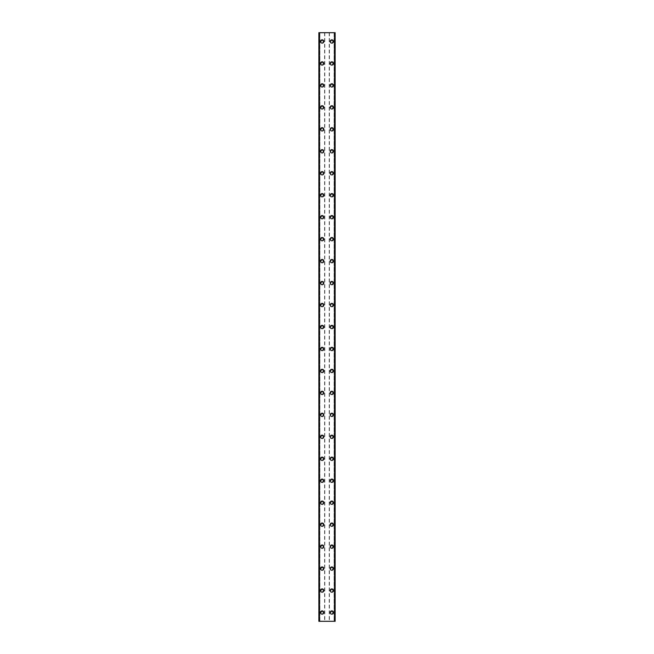 <?xml version="1.0" encoding="UTF-8"?>
<svg xmlns="http://www.w3.org/2000/svg" width="654" height="654" viewBox="0 0 654 654"><rect width="100%" height="100%" fill="white"/><g stroke="black" fill="none" stroke-linecap="round" stroke-linejoin="round"><path stroke-width="0.49" stroke-dasharray="3.27 2.45" d="M323.158 612.512A0.989 0.989 0 0 0 322.169 611.523A0.989 0.989 0 0 0 321.179 612.512A0.989 0.989 0 0 0 322.169 613.501A0.989 0.989 0 0 0 323.158 612.512A0.989 0.989 0 0 0 322.169 611.523A0.989 0.989 0 0 0 321.179 612.512A0.989 0.989 0 0 0 322.169 613.501A0.989 0.989 0 0 0 323.158 612.512M320.517 612.512A1.643 1.643 0 0 1 322.169 610.869A1.643 1.643 0 0 1 323.812 612.512A1.643 1.643 0 0 0 322.169 610.869A1.643 1.643 0 0 0 320.517 612.512A1.643 1.643 0 0 0 322.169 614.163A1.643 1.643 0 0 0 323.812 612.512A1.643 1.643 0 0 0 322.169 610.869A1.643 1.643 0 0 0 320.517 612.512A1.643 1.643 0 0 0 322.169 614.163A1.643 1.643 0 0 0 323.812 612.512A1.643 1.643 0 0 1 322.169 614.163A1.643 1.643 0 0 1 320.517 612.512M323.158 590.554A0.989 0.989 0 0 0 322.169 589.565A0.989 0.989 0 0 0 321.179 590.554A0.989 0.989 0 0 0 322.169 591.543A0.989 0.989 0 0 0 323.158 590.554A0.989 0.989 0 0 0 322.169 589.565A0.989 0.989 0 0 0 321.179 590.554A0.989 0.989 0 0 0 322.169 591.543A0.989 0.989 0 0 0 323.158 590.554M320.517 590.554A1.643 1.643 0 0 1 322.169 588.902A1.643 1.643 0 0 1 323.812 590.554A1.643 1.643 0 0 0 322.169 588.902A1.643 1.643 0 0 0 320.517 590.554A1.643 1.643 0 0 0 322.169 592.197A1.643 1.643 0 0 0 323.812 590.554A1.643 1.643 0 0 0 322.169 588.902A1.643 1.643 0 0 0 320.517 590.554A1.643 1.643 0 0 0 322.169 592.197A1.643 1.643 0 0 0 323.812 590.554A1.643 1.643 0 0 1 322.169 592.197A1.643 1.643 0 0 1 320.517 590.554M323.158 568.588A0.989 0.989 0 0 0 322.169 567.598A0.989 0.989 0 0 0 321.179 568.588A0.989 0.989 0 0 0 322.169 569.577A0.989 0.989 0 0 0 323.158 568.588A0.989 0.989 0 0 0 322.169 567.598A0.989 0.989 0 0 0 321.179 568.588A0.989 0.989 0 0 0 322.169 569.577A0.989 0.989 0 0 0 323.158 568.588M320.517 568.588A1.643 1.643 0 0 1 322.169 566.944A1.643 1.643 0 0 1 323.812 568.588A1.643 1.643 0 0 0 322.169 566.944A1.643 1.643 0 0 0 320.517 568.588A1.643 1.643 0 0 0 322.169 570.239A1.643 1.643 0 0 0 323.812 568.588A1.643 1.643 0 0 0 322.169 566.944A1.643 1.643 0 0 0 320.517 568.588A1.643 1.643 0 0 0 322.169 570.239A1.643 1.643 0 0 0 323.812 568.588A1.643 1.643 0 0 1 322.169 570.239A1.643 1.643 0 0 1 320.517 568.588M323.158 546.63A0.989 0.989 0 0 0 322.169 545.64A0.989 0.989 0 0 0 321.179 546.63A0.989 0.989 0 0 0 322.169 547.619A0.989 0.989 0 0 0 323.158 546.63A0.989 0.989 0 0 0 322.169 545.64A0.989 0.989 0 0 0 321.179 546.63A0.989 0.989 0 0 0 322.169 547.619A0.989 0.989 0 0 0 323.158 546.63M320.517 546.63A1.643 1.643 0 0 1 322.169 544.978A1.643 1.643 0 0 1 323.812 546.63A1.643 1.643 0 0 0 322.169 544.978A1.643 1.643 0 0 0 320.517 546.63A1.643 1.643 0 0 0 322.169 548.273A1.643 1.643 0 0 0 323.812 546.63A1.643 1.643 0 0 0 322.169 544.978A1.643 1.643 0 0 0 320.517 546.63A1.643 1.643 0 0 0 322.169 548.273A1.643 1.643 0 0 0 323.812 546.63A1.643 1.643 0 0 1 322.169 548.273A1.643 1.643 0 0 1 320.517 546.63M323.158 524.663A0.989 0.989 0 0 0 322.169 523.674A0.989 0.989 0 0 0 321.179 524.663A0.989 0.989 0 0 0 322.169 525.653A0.989 0.989 0 0 0 323.158 524.663A0.989 0.989 0 0 0 322.169 523.674A0.989 0.989 0 0 0 321.179 524.663A0.989 0.989 0 0 0 322.169 525.653A0.989 0.989 0 0 0 323.158 524.663M320.517 524.663A1.643 1.643 0 0 1 322.169 523.02A1.643 1.643 0 0 1 323.812 524.663A1.643 1.643 0 0 0 322.169 523.02A1.643 1.643 0 0 0 320.517 524.663A1.643 1.643 0 0 0 322.169 526.315A1.643 1.643 0 0 0 323.812 524.663A1.643 1.643 0 0 0 322.169 523.02A1.643 1.643 0 0 0 320.517 524.663A1.643 1.643 0 0 0 322.169 526.315A1.643 1.643 0 0 0 323.812 524.663A1.643 1.643 0 0 1 322.169 526.315A1.643 1.643 0 0 1 320.517 524.663M323.158 502.705A0.989 0.989 0 0 0 322.169 501.716A0.989 0.989 0 0 0 321.179 502.705A0.989 0.989 0 0 0 322.169 503.686A0.989 0.989 0 0 0 323.158 502.705A0.989 0.989 0 0 0 322.169 501.716A0.989 0.989 0 0 0 321.179 502.705A0.989 0.989 0 0 0 322.169 503.686A0.989 0.989 0 0 0 323.158 502.705M320.517 502.705A1.643 1.643 0 0 1 322.169 501.054A1.643 1.643 0 0 1 323.812 502.705A1.643 1.643 0 0 0 322.169 501.054A1.643 1.643 0 0 0 320.517 502.705A1.643 1.643 0 0 0 322.169 504.348A1.643 1.643 0 0 0 323.812 502.705A1.643 1.643 0 0 0 322.169 501.054A1.643 1.643 0 0 0 320.517 502.705A1.643 1.643 0 0 0 322.169 504.348A1.643 1.643 0 0 0 323.812 502.705A1.643 1.643 0 0 1 322.169 504.348A1.643 1.643 0 0 1 320.517 502.705M323.158 480.739A0.989 0.989 0 0 0 322.169 479.75A0.989 0.989 0 0 0 321.179 480.739A0.989 0.989 0 0 0 322.169 481.728A0.989 0.989 0 0 0 323.158 480.739A0.989 0.989 0 0 0 322.169 479.75A0.989 0.989 0 0 0 321.179 480.739A0.989 0.989 0 0 0 322.169 481.728A0.989 0.989 0 0 0 323.158 480.739M320.517 480.739A1.643 1.643 0 0 1 322.169 479.088A1.643 1.643 0 0 1 323.812 480.739A1.643 1.643 0 0 0 322.169 479.088A1.643 1.643 0 0 0 320.517 480.739A1.643 1.643 0 0 0 322.169 482.382A1.643 1.643 0 0 0 323.812 480.739A1.643 1.643 0 0 0 322.169 479.088A1.643 1.643 0 0 0 320.517 480.739A1.643 1.643 0 0 0 322.169 482.382A1.643 1.643 0 0 0 323.812 480.739A1.643 1.643 0 0 1 322.169 482.382A1.643 1.643 0 0 1 320.517 480.739M323.158 458.773A0.989 0.989 0 0 0 322.169 457.792A0.989 0.989 0 0 0 321.179 458.773A0.989 0.989 0 0 0 322.169 459.762A0.989 0.989 0 0 0 323.158 458.773A0.989 0.989 0 0 0 322.169 457.792A0.989 0.989 0 0 0 321.179 458.773A0.989 0.989 0 0 0 322.169 459.762A0.989 0.989 0 0 0 323.158 458.773M320.517 458.773A1.643 1.643 0 0 1 322.169 457.13A1.643 1.643 0 0 1 323.812 458.773A1.643 1.643 0 0 0 322.169 457.13A1.643 1.643 0 0 0 320.517 458.773A1.643 1.643 0 0 0 322.169 460.424A1.643 1.643 0 0 0 323.812 458.773A1.643 1.643 0 0 0 322.169 457.13A1.643 1.643 0 0 0 320.517 458.773A1.643 1.643 0 0 0 322.169 460.424A1.643 1.643 0 0 0 323.812 458.773A1.643 1.643 0 0 1 322.169 460.424A1.643 1.643 0 0 1 320.517 458.773M323.158 436.815A0.989 0.989 0 0 0 322.169 435.826A0.989 0.989 0 0 0 321.179 436.815A0.989 0.989 0 0 0 322.169 437.804A0.989 0.989 0 0 0 323.158 436.815A0.989 0.989 0 0 0 322.169 435.826A0.989 0.989 0 0 0 321.179 436.815A0.989 0.989 0 0 0 322.169 437.804A0.989 0.989 0 0 0 323.158 436.815M320.517 436.815A1.643 1.643 0 0 1 322.169 435.163A1.643 1.643 0 0 1 323.812 436.815A1.643 1.643 0 0 0 322.169 435.163A1.643 1.643 0 0 0 320.517 436.815A1.643 1.643 0 0 0 322.169 438.458A1.643 1.643 0 0 0 323.812 436.815A1.643 1.643 0 0 0 322.169 435.163A1.643 1.643 0 0 0 320.517 436.815A1.643 1.643 0 0 0 322.169 438.458A1.643 1.643 0 0 0 323.812 436.815A1.643 1.643 0 0 1 322.169 438.458A1.643 1.643 0 0 1 320.517 436.815M323.158 414.849A0.989 0.989 0 0 0 322.169 413.859A0.989 0.989 0 0 0 321.179 414.849A0.989 0.989 0 0 0 322.169 415.838A0.989 0.989 0 0 0 323.158 414.849A0.989 0.989 0 0 0 322.169 413.859A0.989 0.989 0 0 0 321.179 414.849A0.989 0.989 0 0 0 322.169 415.838A0.989 0.989 0 0 0 323.158 414.849M320.517 414.849A1.643 1.643 0 0 1 322.169 413.205A1.643 1.643 0 0 1 323.812 414.849A1.643 1.643 0 0 0 322.169 413.205A1.643 1.643 0 0 0 320.517 414.849A1.643 1.643 0 0 0 322.169 416.5A1.643 1.643 0 0 0 323.812 414.849A1.643 1.643 0 0 0 322.169 413.205A1.643 1.643 0 0 0 320.517 414.849A1.643 1.643 0 0 0 322.169 416.5A1.643 1.643 0 0 0 323.812 414.849A1.643 1.643 0 0 1 322.169 416.5A1.643 1.643 0 0 1 320.517 414.849M323.158 392.891A0.989 0.989 0 0 0 322.169 391.901A0.989 0.989 0 0 0 321.179 392.891A0.989 0.989 0 0 0 322.169 393.88A0.989 0.989 0 0 0 323.158 392.891A0.989 0.989 0 0 0 322.169 391.901A0.989 0.989 0 0 0 321.179 392.891A0.989 0.989 0 0 0 322.169 393.88A0.989 0.989 0 0 0 323.158 392.891M320.517 392.891A1.643 1.643 0 0 1 322.169 391.239A1.643 1.643 0 0 1 323.812 392.891A1.643 1.643 0 0 0 322.169 391.239A1.643 1.643 0 0 0 320.517 392.891A1.643 1.643 0 0 0 322.169 394.534A1.643 1.643 0 0 0 323.812 392.891A1.643 1.643 0 0 0 322.169 391.239A1.643 1.643 0 0 0 320.517 392.891A1.643 1.643 0 0 0 322.169 394.534A1.643 1.643 0 0 0 323.812 392.891A1.643 1.643 0 0 1 322.169 394.534A1.643 1.643 0 0 1 320.517 392.891M323.158 370.924A0.989 0.989 0 0 0 322.169 369.935A0.989 0.989 0 0 0 321.179 370.924A0.989 0.989 0 0 0 322.169 371.913A0.989 0.989 0 0 0 323.158 370.924A0.989 0.989 0 0 0 322.169 369.935A0.989 0.989 0 0 0 321.179 370.924A0.989 0.989 0 0 0 322.169 371.913A0.989 0.989 0 0 0 323.158 370.924M320.517 370.924A1.643 1.643 0 0 1 322.169 369.281A1.643 1.643 0 0 1 323.812 370.924A1.643 1.643 0 0 0 322.169 369.281A1.643 1.643 0 0 0 320.517 370.924A1.643 1.643 0 0 0 322.169 372.576A1.643 1.643 0 0 0 323.812 370.924A1.643 1.643 0 0 0 322.169 369.281A1.643 1.643 0 0 0 320.517 370.924A1.643 1.643 0 0 0 322.169 372.576A1.643 1.643 0 0 0 323.812 370.924A1.643 1.643 0 0 1 322.169 372.576A1.643 1.643 0 0 1 320.517 370.924M323.158 348.966A0.989 0.989 0 0 0 322.169 347.977A0.989 0.989 0 0 0 321.179 348.966A0.989 0.989 0 0 0 322.169 349.947A0.989 0.989 0 0 0 323.158 348.966A0.989 0.989 0 0 0 322.169 347.977A0.989 0.989 0 0 0 321.179 348.966A0.989 0.989 0 0 0 322.169 349.947A0.989 0.989 0 0 0 323.158 348.966M320.517 348.966A1.643 1.643 0 0 1 322.169 347.315A1.643 1.643 0 0 1 323.812 348.966A1.643 1.643 0 0 0 322.169 347.315A1.643 1.643 0 0 0 320.517 348.966A1.643 1.643 0 0 0 322.169 350.609A1.643 1.643 0 0 0 323.812 348.966A1.643 1.643 0 0 0 322.169 347.315A1.643 1.643 0 0 0 320.517 348.966A1.643 1.643 0 0 0 322.169 350.609A1.643 1.643 0 0 0 323.812 348.966A1.643 1.643 0 0 1 322.169 350.609A1.643 1.643 0 0 1 320.517 348.966M323.158 327A0.989 0.989 0 0 0 322.169 326.011A0.989 0.989 0 0 0 321.179 327A0.989 0.989 0 0 0 322.169 327.989A0.989 0.989 0 0 0 323.158 327A0.989 0.989 0 0 0 322.169 326.011A0.989 0.989 0 0 0 321.179 327A0.989 0.989 0 0 0 322.169 327.989A0.989 0.989 0 0 0 323.158 327M320.517 327A1.643 1.643 0 0 1 322.169 325.357A1.643 1.643 0 0 1 323.812 327A1.643 1.643 0 0 0 322.169 325.357A1.643 1.643 0 0 0 320.517 327A1.643 1.643 0 0 0 322.169 328.643A1.643 1.643 0 0 0 323.812 327A1.643 1.643 0 0 0 322.169 325.357A1.643 1.643 0 0 0 320.517 327A1.643 1.643 0 0 0 322.169 328.643A1.643 1.643 0 0 0 323.812 327A1.643 1.643 0 0 1 322.169 328.643A1.643 1.643 0 0 1 320.517 327M323.158 305.034A0.989 0.989 0 0 0 322.169 304.053A0.989 0.989 0 0 0 321.179 305.034A0.989 0.989 0 0 0 322.169 306.023A0.989 0.989 0 0 0 323.158 305.034A0.989 0.989 0 0 0 322.169 304.053A0.989 0.989 0 0 0 321.179 305.034A0.989 0.989 0 0 0 322.169 306.023A0.989 0.989 0 0 0 323.158 305.034M320.517 305.034A1.643 1.643 0 0 1 322.169 303.391A1.643 1.643 0 0 1 323.812 305.034A1.643 1.643 0 0 0 322.169 303.391A1.643 1.643 0 0 0 320.517 305.034A1.643 1.643 0 0 0 322.169 306.685A1.643 1.643 0 0 0 323.812 305.034A1.643 1.643 0 0 0 322.169 303.391A1.643 1.643 0 0 0 320.517 305.034A1.643 1.643 0 0 0 322.169 306.685A1.643 1.643 0 0 0 323.812 305.034A1.643 1.643 0 0 1 322.169 306.685A1.643 1.643 0 0 1 320.517 305.034M323.158 283.076A0.989 0.989 0 0 0 322.169 282.087A0.989 0.989 0 0 0 321.179 283.076A0.989 0.989 0 0 0 322.169 284.065A0.989 0.989 0 0 0 323.158 283.076A0.989 0.989 0 0 0 322.169 282.087A0.989 0.989 0 0 0 321.179 283.076A0.989 0.989 0 0 0 322.169 284.065A0.989 0.989 0 0 0 323.158 283.076M320.517 283.076A1.643 1.643 0 0 1 322.169 281.424A1.643 1.643 0 0 1 323.812 283.076A1.643 1.643 0 0 0 322.169 281.424A1.643 1.643 0 0 0 320.517 283.076A1.643 1.643 0 0 0 322.169 284.719A1.643 1.643 0 0 0 323.812 283.076A1.643 1.643 0 0 0 322.169 281.424A1.643 1.643 0 0 0 320.517 283.076A1.643 1.643 0 0 0 322.169 284.719A1.643 1.643 0 0 0 323.812 283.076A1.643 1.643 0 0 1 322.169 284.719A1.643 1.643 0 0 1 320.517 283.076M323.158 261.109A0.989 0.989 0 0 0 322.169 260.12A0.989 0.989 0 0 0 321.179 261.109A0.989 0.989 0 0 0 322.169 262.099A0.989 0.989 0 0 0 323.158 261.109A0.989 0.989 0 0 0 322.169 260.12A0.989 0.989 0 0 0 321.179 261.109A0.989 0.989 0 0 0 322.169 262.099A0.989 0.989 0 0 0 323.158 261.109M320.517 261.109A1.643 1.643 0 0 1 322.169 259.466A1.643 1.643 0 0 1 323.812 261.109A1.643 1.643 0 0 0 322.169 259.466A1.643 1.643 0 0 0 320.517 261.109A1.643 1.643 0 0 0 322.169 262.761A1.643 1.643 0 0 0 323.812 261.109A1.643 1.643 0 0 0 322.169 259.466A1.643 1.643 0 0 0 320.517 261.109A1.643 1.643 0 0 0 322.169 262.761A1.643 1.643 0 0 0 323.812 261.109A1.643 1.643 0 0 1 322.169 262.761A1.643 1.643 0 0 1 320.517 261.109M323.158 239.151A0.989 0.989 0 0 0 322.169 238.162A0.989 0.989 0 0 0 321.179 239.151A0.989 0.989 0 0 0 322.169 240.141A0.989 0.989 0 0 0 323.158 239.151A0.989 0.989 0 0 0 322.169 238.162A0.989 0.989 0 0 0 321.179 239.151A0.989 0.989 0 0 0 322.169 240.141A0.989 0.989 0 0 0 323.158 239.151M320.517 239.151A1.643 1.643 0 0 1 322.169 237.5A1.643 1.643 0 0 1 323.812 239.151A1.643 1.643 0 0 0 322.169 237.5A1.643 1.643 0 0 0 320.517 239.151A1.643 1.643 0 0 0 322.169 240.795A1.643 1.643 0 0 0 323.812 239.151A1.643 1.643 0 0 0 322.169 237.5A1.643 1.643 0 0 0 320.517 239.151A1.643 1.643 0 0 0 322.169 240.795A1.643 1.643 0 0 0 323.812 239.151A1.643 1.643 0 0 1 322.169 240.795A1.643 1.643 0 0 1 320.517 239.151M323.158 217.185A0.989 0.989 0 0 0 322.169 216.196A0.989 0.989 0 0 0 321.179 217.185A0.989 0.989 0 0 0 322.169 218.174A0.989 0.989 0 0 0 323.158 217.185A0.989 0.989 0 0 0 322.169 216.196A0.989 0.989 0 0 0 321.179 217.185A0.989 0.989 0 0 0 322.169 218.174A0.989 0.989 0 0 0 323.158 217.185M320.517 217.185A1.643 1.643 0 0 1 322.169 215.542A1.643 1.643 0 0 1 323.812 217.185A1.643 1.643 0 0 0 322.169 215.542A1.643 1.643 0 0 0 320.517 217.185A1.643 1.643 0 0 0 322.169 218.837A1.643 1.643 0 0 0 323.812 217.185A1.643 1.643 0 0 0 322.169 215.542A1.643 1.643 0 0 0 320.517 217.185A1.643 1.643 0 0 0 322.169 218.837A1.643 1.643 0 0 0 323.812 217.185A1.643 1.643 0 0 1 322.169 218.837A1.643 1.643 0 0 1 320.517 217.185M323.158 195.227A0.989 0.989 0 0 0 322.169 194.238A0.989 0.989 0 0 0 321.179 195.227A0.989 0.989 0 0 0 322.169 196.208A0.989 0.989 0 0 0 323.158 195.227A0.989 0.989 0 0 0 322.169 194.238A0.989 0.989 0 0 0 321.179 195.227A0.989 0.989 0 0 0 322.169 196.208A0.989 0.989 0 0 0 323.158 195.227M320.517 195.227A1.643 1.643 0 0 1 322.169 193.576A1.643 1.643 0 0 1 323.812 195.227A1.643 1.643 0 0 0 322.169 193.576A1.643 1.643 0 0 0 320.517 195.227A1.643 1.643 0 0 0 322.169 196.87A1.643 1.643 0 0 0 323.812 195.227A1.643 1.643 0 0 0 322.169 193.576A1.643 1.643 0 0 0 320.517 195.227A1.643 1.643 0 0 0 322.169 196.87A1.643 1.643 0 0 0 323.812 195.227A1.643 1.643 0 0 1 322.169 196.87A1.643 1.643 0 0 1 320.517 195.227M323.158 173.261A0.989 0.989 0 0 0 322.169 172.272A0.989 0.989 0 0 0 321.179 173.261A0.989 0.989 0 0 0 322.169 174.25A0.989 0.989 0 0 0 323.158 173.261A0.989 0.989 0 0 0 322.169 172.272A0.989 0.989 0 0 0 321.179 173.261A0.989 0.989 0 0 0 322.169 174.25A0.989 0.989 0 0 0 323.158 173.261M320.517 173.261A1.643 1.643 0 0 1 322.169 171.618A1.643 1.643 0 0 1 323.812 173.261A1.643 1.643 0 0 0 322.169 171.618A1.643 1.643 0 0 0 320.517 173.261A1.643 1.643 0 0 0 322.169 174.912A1.643 1.643 0 0 0 323.812 173.261A1.643 1.643 0 0 0 322.169 171.618A1.643 1.643 0 0 0 320.517 173.261A1.643 1.643 0 0 0 322.169 174.912A1.643 1.643 0 0 0 323.812 173.261A1.643 1.643 0 0 1 322.169 174.912A1.643 1.643 0 0 1 320.517 173.261M323.158 151.295A0.989 0.989 0 0 0 322.169 150.314A0.989 0.989 0 0 0 321.179 151.295A0.989 0.989 0 0 0 322.169 152.284A0.989 0.989 0 0 0 323.158 151.295A0.989 0.989 0 0 0 322.169 150.314A0.989 0.989 0 0 0 321.179 151.295A0.989 0.989 0 0 0 322.169 152.284A0.989 0.989 0 0 0 323.158 151.295M320.517 151.295A1.643 1.643 0 0 1 322.169 149.652A1.643 1.643 0 0 1 323.812 151.295A1.643 1.643 0 0 0 322.169 149.652A1.643 1.643 0 0 0 320.517 151.295A1.643 1.643 0 0 0 322.169 152.946A1.643 1.643 0 0 0 323.812 151.295A1.643 1.643 0 0 0 322.169 149.652A1.643 1.643 0 0 0 320.517 151.295A1.643 1.643 0 0 0 322.169 152.946A1.643 1.643 0 0 0 323.812 151.295A1.643 1.643 0 0 1 322.169 152.946A1.643 1.643 0 0 1 320.517 151.295M323.158 129.337A0.989 0.989 0 0 0 322.169 128.347A0.989 0.989 0 0 0 321.179 129.337A0.989 0.989 0 0 0 322.169 130.326A0.989 0.989 0 0 0 323.158 129.337A0.989 0.989 0 0 0 322.169 128.347A0.989 0.989 0 0 0 321.179 129.337A0.989 0.989 0 0 0 322.169 130.326A0.989 0.989 0 0 0 323.158 129.337M320.517 129.337A1.643 1.643 0 0 1 322.169 127.685A1.643 1.643 0 0 1 323.812 129.337A1.643 1.643 0 0 0 322.169 127.685A1.643 1.643 0 0 0 320.517 129.337A1.643 1.643 0 0 0 322.169 130.98A1.643 1.643 0 0 0 323.812 129.337A1.643 1.643 0 0 0 322.169 127.685A1.643 1.643 0 0 0 320.517 129.337A1.643 1.643 0 0 0 322.169 130.98A1.643 1.643 0 0 0 323.812 129.337A1.643 1.643 0 0 1 322.169 130.98A1.643 1.643 0 0 1 320.517 129.337M323.158 107.37A0.989 0.989 0 0 0 322.169 106.381A0.989 0.989 0 0 0 321.179 107.37A0.989 0.989 0 0 0 322.169 108.36A0.989 0.989 0 0 0 323.158 107.37A0.989 0.989 0 0 0 322.169 106.381A0.989 0.989 0 0 0 321.179 107.37A0.989 0.989 0 0 0 322.169 108.36A0.989 0.989 0 0 0 323.158 107.37M320.517 107.37A1.643 1.643 0 0 1 322.169 105.727A1.643 1.643 0 0 1 323.812 107.37A1.643 1.643 0 0 0 322.169 105.727A1.643 1.643 0 0 0 320.517 107.37A1.643 1.643 0 0 0 322.169 109.022A1.643 1.643 0 0 0 323.812 107.37A1.643 1.643 0 0 0 322.169 105.727A1.643 1.643 0 0 0 320.517 107.37A1.643 1.643 0 0 0 322.169 109.022A1.643 1.643 0 0 0 323.812 107.37A1.643 1.643 0 0 1 322.169 109.022A1.643 1.643 0 0 1 320.517 107.37M323.158 85.412A0.989 0.989 0 0 0 322.169 84.423A0.989 0.989 0 0 0 321.179 85.412A0.989 0.989 0 0 0 322.169 86.402A0.989 0.989 0 0 0 323.158 85.412A0.989 0.989 0 0 0 322.169 84.423A0.989 0.989 0 0 0 321.179 85.412A0.989 0.989 0 0 0 322.169 86.402A0.989 0.989 0 0 0 323.158 85.412M320.517 85.412A1.643 1.643 0 0 1 322.169 83.761A1.643 1.643 0 0 1 323.812 85.412A1.643 1.643 0 0 0 322.169 83.761A1.643 1.643 0 0 0 320.517 85.412A1.643 1.643 0 0 0 322.169 87.056A1.643 1.643 0 0 0 323.812 85.412A1.643 1.643 0 0 0 322.169 83.761A1.643 1.643 0 0 0 320.517 85.412A1.643 1.643 0 0 0 322.169 87.056A1.643 1.643 0 0 0 323.812 85.412A1.643 1.643 0 0 1 322.169 87.056A1.643 1.643 0 0 1 320.517 85.412M323.158 63.446A0.989 0.989 0 0 0 322.169 62.457A0.989 0.989 0 0 0 321.179 63.446A0.989 0.989 0 0 0 322.169 64.435A0.989 0.989 0 0 0 323.158 63.446A0.989 0.989 0 0 0 322.169 62.457A0.989 0.989 0 0 0 321.179 63.446A0.989 0.989 0 0 0 322.169 64.435A0.989 0.989 0 0 0 323.158 63.446M320.517 63.446A1.643 1.643 0 0 1 322.169 61.803A1.643 1.643 0 0 1 323.812 63.446A1.643 1.643 0 0 0 322.169 61.803A1.643 1.643 0 0 0 320.517 63.446A1.643 1.643 0 0 0 322.169 65.098A1.643 1.643 0 0 0 323.812 63.446A1.643 1.643 0 0 0 322.169 61.803A1.643 1.643 0 0 0 320.517 63.446A1.643 1.643 0 0 0 322.169 65.098A1.643 1.643 0 0 0 323.812 63.446A1.643 1.643 0 0 1 322.169 65.098A1.643 1.643 0 0 1 320.517 63.446M323.158 41.488A0.989 0.989 0 0 0 322.169 40.499A0.989 0.989 0 0 0 321.179 41.488A0.989 0.989 0 0 0 322.169 42.477A0.989 0.989 0 0 0 323.158 41.488A0.989 0.989 0 0 0 322.169 40.499A0.989 0.989 0 0 0 321.179 41.488A0.989 0.989 0 0 0 322.169 42.477A0.989 0.989 0 0 0 323.158 41.488M320.517 41.488A1.643 1.643 0 0 1 322.169 39.837A1.643 1.643 0 0 1 323.812 41.488A1.643 1.643 0 0 0 322.169 39.837A1.643 1.643 0 0 0 320.517 41.488A1.643 1.643 0 0 0 322.169 43.131A1.643 1.643 0 0 0 323.812 41.488A1.643 1.643 0 0 0 322.169 39.837A1.643 1.643 0 0 0 320.517 41.488A1.643 1.643 0 0 0 322.169 43.131A1.643 1.643 0 0 0 323.812 41.488A1.643 1.643 0 0 1 322.169 43.131A1.643 1.643 0 0 1 320.517 41.488M332.821 612.512A0.989 0.989 0 0 0 331.831 611.523A0.989 0.989 0 0 0 330.842 612.512A0.989 0.989 0 0 0 331.831 613.501A0.989 0.989 0 0 0 332.821 612.512A0.989 0.989 0 0 0 331.831 611.523A0.989 0.989 0 0 0 330.842 612.512A0.989 0.989 0 0 0 331.831 613.501A0.989 0.989 0 0 0 332.821 612.512M330.188 612.512A1.643 1.643 0 0 1 331.831 610.869A1.643 1.643 0 0 1 333.483 612.512A1.643 1.643 0 0 0 331.831 610.869A1.643 1.643 0 0 0 330.188 612.512A1.643 1.643 0 0 0 331.831 614.163A1.643 1.643 0 0 0 333.483 612.512A1.643 1.643 0 0 0 331.831 610.869A1.643 1.643 0 0 0 330.188 612.512A1.643 1.643 0 0 0 331.831 614.163A1.643 1.643 0 0 0 333.483 612.512A1.643 1.643 0 0 1 331.831 614.163A1.643 1.643 0 0 1 330.188 612.512M332.821 590.554A0.989 0.989 0 0 0 331.831 589.565A0.989 0.989 0 0 0 330.842 590.554A0.989 0.989 0 0 0 331.831 591.543A0.989 0.989 0 0 0 332.821 590.554A0.989 0.989 0 0 0 331.831 589.565A0.989 0.989 0 0 0 330.842 590.554A0.989 0.989 0 0 0 331.831 591.543A0.989 0.989 0 0 0 332.821 590.554M330.188 590.554A1.643 1.643 0 0 1 331.831 588.902A1.643 1.643 0 0 1 333.483 590.554A1.643 1.643 0 0 0 331.831 588.902A1.643 1.643 0 0 0 330.188 590.554A1.643 1.643 0 0 0 331.831 592.197A1.643 1.643 0 0 0 333.483 590.554A1.643 1.643 0 0 0 331.831 588.902A1.643 1.643 0 0 0 330.188 590.554A1.643 1.643 0 0 0 331.831 592.197A1.643 1.643 0 0 0 333.483 590.554A1.643 1.643 0 0 1 331.831 592.197A1.643 1.643 0 0 1 330.188 590.554M332.821 568.588A0.989 0.989 0 0 0 331.831 567.598A0.989 0.989 0 0 0 330.842 568.588A0.989 0.989 0 0 0 331.831 569.577A0.989 0.989 0 0 0 332.821 568.588A0.989 0.989 0 0 0 331.831 567.598A0.989 0.989 0 0 0 330.842 568.588A0.989 0.989 0 0 0 331.831 569.577A0.989 0.989 0 0 0 332.821 568.588M330.188 568.588A1.643 1.643 0 0 1 331.831 566.944A1.643 1.643 0 0 1 333.483 568.588A1.643 1.643 0 0 0 331.831 566.944A1.643 1.643 0 0 0 330.188 568.588A1.643 1.643 0 0 0 331.831 570.239A1.643 1.643 0 0 0 333.483 568.588A1.643 1.643 0 0 0 331.831 566.944A1.643 1.643 0 0 0 330.188 568.588A1.643 1.643 0 0 0 331.831 570.239A1.643 1.643 0 0 0 333.483 568.588A1.643 1.643 0 0 1 331.831 570.239A1.643 1.643 0 0 1 330.188 568.588M332.821 546.63A0.989 0.989 0 0 0 331.831 545.64A0.989 0.989 0 0 0 330.842 546.63A0.989 0.989 0 0 0 331.831 547.619A0.989 0.989 0 0 0 332.821 546.63A0.989 0.989 0 0 0 331.831 545.64A0.989 0.989 0 0 0 330.842 546.63A0.989 0.989 0 0 0 331.831 547.619A0.989 0.989 0 0 0 332.821 546.63M330.188 546.63A1.643 1.643 0 0 1 331.831 544.978A1.643 1.643 0 0 1 333.483 546.63A1.643 1.643 0 0 0 331.831 544.978A1.643 1.643 0 0 0 330.188 546.63A1.643 1.643 0 0 0 331.831 548.273A1.643 1.643 0 0 0 333.483 546.63A1.643 1.643 0 0 0 331.831 544.978A1.643 1.643 0 0 0 330.188 546.63A1.643 1.643 0 0 0 331.831 548.273A1.643 1.643 0 0 0 333.483 546.63A1.643 1.643 0 0 1 331.831 548.273A1.643 1.643 0 0 1 330.188 546.63M332.821 524.663A0.989 0.989 0 0 0 331.831 523.674A0.989 0.989 0 0 0 330.842 524.663A0.989 0.989 0 0 0 331.831 525.653A0.989 0.989 0 0 0 332.821 524.663A0.989 0.989 0 0 0 331.831 523.674A0.989 0.989 0 0 0 330.842 524.663A0.989 0.989 0 0 0 331.831 525.653A0.989 0.989 0 0 0 332.821 524.663M330.188 524.663A1.643 1.643 0 0 1 331.831 523.02A1.643 1.643 0 0 1 333.483 524.663A1.643 1.643 0 0 0 331.831 523.02A1.643 1.643 0 0 0 330.188 524.663A1.643 1.643 0 0 0 331.831 526.315A1.643 1.643 0 0 0 333.483 524.663A1.643 1.643 0 0 0 331.831 523.02A1.643 1.643 0 0 0 330.188 524.663A1.643 1.643 0 0 0 331.831 526.315A1.643 1.643 0 0 0 333.483 524.663A1.643 1.643 0 0 1 331.831 526.315A1.643 1.643 0 0 1 330.188 524.663M332.821 502.705A0.989 0.989 0 0 0 331.831 501.716A0.989 0.989 0 0 0 330.842 502.705A0.989 0.989 0 0 0 331.831 503.686A0.989 0.989 0 0 0 332.821 502.705A0.989 0.989 0 0 0 331.831 501.716A0.989 0.989 0 0 0 330.842 502.705A0.989 0.989 0 0 0 331.831 503.686A0.989 0.989 0 0 0 332.821 502.705M330.188 502.705A1.643 1.643 0 0 1 331.831 501.054A1.643 1.643 0 0 1 333.483 502.705A1.643 1.643 0 0 0 331.831 501.054A1.643 1.643 0 0 0 330.188 502.705A1.643 1.643 0 0 0 331.831 504.348A1.643 1.643 0 0 0 333.483 502.705A1.643 1.643 0 0 0 331.831 501.054A1.643 1.643 0 0 0 330.188 502.705A1.643 1.643 0 0 0 331.831 504.348A1.643 1.643 0 0 0 333.483 502.705A1.643 1.643 0 0 1 331.831 504.348A1.643 1.643 0 0 1 330.188 502.705M332.821 480.739A0.989 0.989 0 0 0 331.831 479.75A0.989 0.989 0 0 0 330.842 480.739A0.989 0.989 0 0 0 331.831 481.728A0.989 0.989 0 0 0 332.821 480.739A0.989 0.989 0 0 0 331.831 479.75A0.989 0.989 0 0 0 330.842 480.739A0.989 0.989 0 0 0 331.831 481.728A0.989 0.989 0 0 0 332.821 480.739M330.188 480.739A1.643 1.643 0 0 1 331.831 479.088A1.643 1.643 0 0 1 333.483 480.739A1.643 1.643 0 0 0 331.831 479.088A1.643 1.643 0 0 0 330.188 480.739A1.643 1.643 0 0 0 331.831 482.382A1.643 1.643 0 0 0 333.483 480.739A1.643 1.643 0 0 0 331.831 479.088A1.643 1.643 0 0 0 330.188 480.739A1.643 1.643 0 0 0 331.831 482.382A1.643 1.643 0 0 0 333.483 480.739A1.643 1.643 0 0 1 331.831 482.382A1.643 1.643 0 0 1 330.188 480.739M332.821 458.773A0.989 0.989 0 0 0 331.831 457.792A0.989 0.989 0 0 0 330.842 458.773A0.989 0.989 0 0 0 331.831 459.762A0.989 0.989 0 0 0 332.821 458.773A0.989 0.989 0 0 0 331.831 457.792A0.989 0.989 0 0 0 330.842 458.773A0.989 0.989 0 0 0 331.831 459.762A0.989 0.989 0 0 0 332.821 458.773M330.188 458.773A1.643 1.643 0 0 1 331.831 457.13A1.643 1.643 0 0 1 333.483 458.773A1.643 1.643 0 0 0 331.831 457.13A1.643 1.643 0 0 0 330.188 458.773A1.643 1.643 0 0 0 331.831 460.424A1.643 1.643 0 0 0 333.483 458.773A1.643 1.643 0 0 0 331.831 457.13A1.643 1.643 0 0 0 330.188 458.773A1.643 1.643 0 0 0 331.831 460.424A1.643 1.643 0 0 0 333.483 458.773A1.643 1.643 0 0 1 331.831 460.424A1.643 1.643 0 0 1 330.188 458.773M332.821 436.815A0.989 0.989 0 0 0 331.831 435.826A0.989 0.989 0 0 0 330.842 436.815A0.989 0.989 0 0 0 331.831 437.804A0.989 0.989 0 0 0 332.821 436.815A0.989 0.989 0 0 0 331.831 435.826A0.989 0.989 0 0 0 330.842 436.815A0.989 0.989 0 0 0 331.831 437.804A0.989 0.989 0 0 0 332.821 436.815M330.188 436.815A1.643 1.643 0 0 1 331.831 435.163A1.643 1.643 0 0 1 333.483 436.815A1.643 1.643 0 0 0 331.831 435.163A1.643 1.643 0 0 0 330.188 436.815A1.643 1.643 0 0 0 331.831 438.458A1.643 1.643 0 0 0 333.483 436.815A1.643 1.643 0 0 0 331.831 435.163A1.643 1.643 0 0 0 330.188 436.815A1.643 1.643 0 0 0 331.831 438.458A1.643 1.643 0 0 0 333.483 436.815A1.643 1.643 0 0 1 331.831 438.458A1.643 1.643 0 0 1 330.188 436.815M332.821 414.849A0.989 0.989 0 0 0 331.831 413.859A0.989 0.989 0 0 0 330.842 414.849A0.989 0.989 0 0 0 331.831 415.838A0.989 0.989 0 0 0 332.821 414.849A0.989 0.989 0 0 0 331.831 413.859A0.989 0.989 0 0 0 330.842 414.849A0.989 0.989 0 0 0 331.831 415.838A0.989 0.989 0 0 0 332.821 414.849M330.188 414.849A1.643 1.643 0 0 1 331.831 413.205A1.643 1.643 0 0 1 333.483 414.849A1.643 1.643 0 0 0 331.831 413.205A1.643 1.643 0 0 0 330.188 414.849A1.643 1.643 0 0 0 331.831 416.5A1.643 1.643 0 0 0 333.483 414.849A1.643 1.643 0 0 0 331.831 413.205A1.643 1.643 0 0 0 330.188 414.849A1.643 1.643 0 0 0 331.831 416.5A1.643 1.643 0 0 0 333.483 414.849A1.643 1.643 0 0 1 331.831 416.5A1.643 1.643 0 0 1 330.188 414.849M332.821 392.891A0.989 0.989 0 0 0 331.831 391.901A0.989 0.989 0 0 0 330.842 392.891A0.989 0.989 0 0 0 331.831 393.88A0.989 0.989 0 0 0 332.821 392.891A0.989 0.989 0 0 0 331.831 391.901A0.989 0.989 0 0 0 330.842 392.891A0.989 0.989 0 0 0 331.831 393.88A0.989 0.989 0 0 0 332.821 392.891M330.188 392.891A1.643 1.643 0 0 1 331.831 391.239A1.643 1.643 0 0 1 333.483 392.891A1.643 1.643 0 0 0 331.831 391.239A1.643 1.643 0 0 0 330.188 392.891A1.643 1.643 0 0 0 331.831 394.534A1.643 1.643 0 0 0 333.483 392.891A1.643 1.643 0 0 0 331.831 391.239A1.643 1.643 0 0 0 330.188 392.891A1.643 1.643 0 0 0 331.831 394.534A1.643 1.643 0 0 0 333.483 392.891A1.643 1.643 0 0 1 331.831 394.534A1.643 1.643 0 0 1 330.188 392.891M332.821 370.924A0.989 0.989 0 0 0 331.831 369.935A0.989 0.989 0 0 0 330.842 370.924A0.989 0.989 0 0 0 331.831 371.913A0.989 0.989 0 0 0 332.821 370.924A0.989 0.989 0 0 0 331.831 369.935A0.989 0.989 0 0 0 330.842 370.924A0.989 0.989 0 0 0 331.831 371.913A0.989 0.989 0 0 0 332.821 370.924M330.188 370.924A1.643 1.643 0 0 1 331.831 369.281A1.643 1.643 0 0 1 333.483 370.924A1.643 1.643 0 0 0 331.831 369.281A1.643 1.643 0 0 0 330.188 370.924A1.643 1.643 0 0 0 331.831 372.576A1.643 1.643 0 0 0 333.483 370.924A1.643 1.643 0 0 0 331.831 369.281A1.643 1.643 0 0 0 330.188 370.924A1.643 1.643 0 0 0 331.831 372.576A1.643 1.643 0 0 0 333.483 370.924A1.643 1.643 0 0 1 331.831 372.576A1.643 1.643 0 0 1 330.188 370.924M332.821 348.966A0.989 0.989 0 0 0 331.831 347.977A0.989 0.989 0 0 0 330.842 348.966A0.989 0.989 0 0 0 331.831 349.947A0.989 0.989 0 0 0 332.821 348.966A0.989 0.989 0 0 0 331.831 347.977A0.989 0.989 0 0 0 330.842 348.966A0.989 0.989 0 0 0 331.831 349.947A0.989 0.989 0 0 0 332.821 348.966M330.188 348.966A1.643 1.643 0 0 1 331.831 347.315A1.643 1.643 0 0 1 333.483 348.966A1.643 1.643 0 0 0 331.831 347.315A1.643 1.643 0 0 0 330.188 348.966A1.643 1.643 0 0 0 331.831 350.609A1.643 1.643 0 0 0 333.483 348.966A1.643 1.643 0 0 0 331.831 347.315A1.643 1.643 0 0 0 330.188 348.966A1.643 1.643 0 0 0 331.831 350.609A1.643 1.643 0 0 0 333.483 348.966A1.643 1.643 0 0 1 331.831 350.609A1.643 1.643 0 0 1 330.188 348.966M332.821 327A0.989 0.989 0 0 0 331.831 326.011A0.989 0.989 0 0 0 330.842 327A0.989 0.989 0 0 0 331.831 327.989A0.989 0.989 0 0 0 332.821 327A0.989 0.989 0 0 0 331.831 326.011A0.989 0.989 0 0 0 330.842 327A0.989 0.989 0 0 0 331.831 327.989A0.989 0.989 0 0 0 332.821 327M330.188 327A1.643 1.643 0 0 1 331.831 325.357A1.643 1.643 0 0 1 333.483 327A1.643 1.643 0 0 0 331.831 325.357A1.643 1.643 0 0 0 330.188 327A1.643 1.643 0 0 0 331.831 328.643A1.643 1.643 0 0 0 333.483 327A1.643 1.643 0 0 0 331.831 325.357A1.643 1.643 0 0 0 330.188 327A1.643 1.643 0 0 0 331.831 328.643A1.643 1.643 0 0 0 333.483 327A1.643 1.643 0 0 1 331.831 328.643A1.643 1.643 0 0 1 330.188 327M332.821 305.034A0.989 0.989 0 0 0 331.831 304.053A0.989 0.989 0 0 0 330.842 305.034A0.989 0.989 0 0 0 331.831 306.023A0.989 0.989 0 0 0 332.821 305.034A0.989 0.989 0 0 0 331.831 304.053A0.989 0.989 0 0 0 330.842 305.034A0.989 0.989 0 0 0 331.831 306.023A0.989 0.989 0 0 0 332.821 305.034M330.188 305.034A1.643 1.643 0 0 1 331.831 303.391A1.643 1.643 0 0 1 333.483 305.034A1.643 1.643 0 0 0 331.831 303.391A1.643 1.643 0 0 0 330.188 305.034A1.643 1.643 0 0 0 331.831 306.685A1.643 1.643 0 0 0 333.483 305.034A1.643 1.643 0 0 0 331.831 303.391A1.643 1.643 0 0 0 330.188 305.034A1.643 1.643 0 0 0 331.831 306.685A1.643 1.643 0 0 0 333.483 305.034A1.643 1.643 0 0 1 331.831 306.685A1.643 1.643 0 0 1 330.188 305.034M332.821 283.076A0.989 0.989 0 0 0 331.831 282.087A0.989 0.989 0 0 0 330.842 283.076A0.989 0.989 0 0 0 331.831 284.065A0.989 0.989 0 0 0 332.821 283.076A0.989 0.989 0 0 0 331.831 282.087A0.989 0.989 0 0 0 330.842 283.076A0.989 0.989 0 0 0 331.831 284.065A0.989 0.989 0 0 0 332.821 283.076M330.188 283.076A1.643 1.643 0 0 1 331.831 281.424A1.643 1.643 0 0 1 333.483 283.076A1.643 1.643 0 0 0 331.831 281.424A1.643 1.643 0 0 0 330.188 283.076A1.643 1.643 0 0 0 331.831 284.719A1.643 1.643 0 0 0 333.483 283.076A1.643 1.643 0 0 0 331.831 281.424A1.643 1.643 0 0 0 330.188 283.076A1.643 1.643 0 0 0 331.831 284.719A1.643 1.643 0 0 0 333.483 283.076A1.643 1.643 0 0 1 331.831 284.719A1.643 1.643 0 0 1 330.188 283.076M332.821 261.109A0.989 0.989 0 0 0 331.831 260.12A0.989 0.989 0 0 0 330.842 261.109A0.989 0.989 0 0 0 331.831 262.099A0.989 0.989 0 0 0 332.821 261.109A0.989 0.989 0 0 0 331.831 260.12A0.989 0.989 0 0 0 330.842 261.109A0.989 0.989 0 0 0 331.831 262.099A0.989 0.989 0 0 0 332.821 261.109M330.188 261.109A1.643 1.643 0 0 1 331.831 259.466A1.643 1.643 0 0 1 333.483 261.109A1.643 1.643 0 0 0 331.831 259.466A1.643 1.643 0 0 0 330.188 261.109A1.643 1.643 0 0 0 331.831 262.761A1.643 1.643 0 0 0 333.483 261.109A1.643 1.643 0 0 0 331.831 259.466A1.643 1.643 0 0 0 330.188 261.109A1.643 1.643 0 0 0 331.831 262.761A1.643 1.643 0 0 0 333.483 261.109A1.643 1.643 0 0 1 331.831 262.761A1.643 1.643 0 0 1 330.188 261.109M332.821 239.151A0.989 0.989 0 0 0 331.831 238.162A0.989 0.989 0 0 0 330.842 239.151A0.989 0.989 0 0 0 331.831 240.141A0.989 0.989 0 0 0 332.821 239.151A0.989 0.989 0 0 0 331.831 238.162A0.989 0.989 0 0 0 330.842 239.151A0.989 0.989 0 0 0 331.831 240.141A0.989 0.989 0 0 0 332.821 239.151M330.188 239.151A1.643 1.643 0 0 1 331.831 237.5A1.643 1.643 0 0 1 333.483 239.151A1.643 1.643 0 0 0 331.831 237.5A1.643 1.643 0 0 0 330.188 239.151A1.643 1.643 0 0 0 331.831 240.795A1.643 1.643 0 0 0 333.483 239.151A1.643 1.643 0 0 0 331.831 237.5A1.643 1.643 0 0 0 330.188 239.151A1.643 1.643 0 0 0 331.831 240.795A1.643 1.643 0 0 0 333.483 239.151A1.643 1.643 0 0 1 331.831 240.795A1.643 1.643 0 0 1 330.188 239.151M332.821 217.185A0.989 0.989 0 0 0 331.831 216.196A0.989 0.989 0 0 0 330.842 217.185A0.989 0.989 0 0 0 331.831 218.174A0.989 0.989 0 0 0 332.821 217.185A0.989 0.989 0 0 0 331.831 216.196A0.989 0.989 0 0 0 330.842 217.185A0.989 0.989 0 0 0 331.831 218.174A0.989 0.989 0 0 0 332.821 217.185M330.188 217.185A1.643 1.643 0 0 1 331.831 215.542A1.643 1.643 0 0 1 333.483 217.185A1.643 1.643 0 0 0 331.831 215.542A1.643 1.643 0 0 0 330.188 217.185A1.643 1.643 0 0 0 331.831 218.837A1.643 1.643 0 0 0 333.483 217.185A1.643 1.643 0 0 0 331.831 215.542A1.643 1.643 0 0 0 330.188 217.185A1.643 1.643 0 0 0 331.831 218.837A1.643 1.643 0 0 0 333.483 217.185A1.643 1.643 0 0 1 331.831 218.837A1.643 1.643 0 0 1 330.188 217.185M332.821 195.227A0.989 0.989 0 0 0 331.831 194.238A0.989 0.989 0 0 0 330.842 195.227A0.989 0.989 0 0 0 331.831 196.208A0.989 0.989 0 0 0 332.821 195.227A0.989 0.989 0 0 0 331.831 194.238A0.989 0.989 0 0 0 330.842 195.227A0.989 0.989 0 0 0 331.831 196.208A0.989 0.989 0 0 0 332.821 195.227M330.188 195.227A1.643 1.643 0 0 1 331.831 193.576A1.643 1.643 0 0 1 333.483 195.227A1.643 1.643 0 0 0 331.831 193.576A1.643 1.643 0 0 0 330.188 195.227A1.643 1.643 0 0 0 331.831 196.87A1.643 1.643 0 0 0 333.483 195.227A1.643 1.643 0 0 0 331.831 193.576A1.643 1.643 0 0 0 330.188 195.227A1.643 1.643 0 0 0 331.831 196.87A1.643 1.643 0 0 0 333.483 195.227A1.643 1.643 0 0 1 331.831 196.87A1.643 1.643 0 0 1 330.188 195.227M332.821 173.261A0.989 0.989 0 0 0 331.831 172.272A0.989 0.989 0 0 0 330.842 173.261A0.989 0.989 0 0 0 331.831 174.25A0.989 0.989 0 0 0 332.821 173.261A0.989 0.989 0 0 0 331.831 172.272A0.989 0.989 0 0 0 330.842 173.261A0.989 0.989 0 0 0 331.831 174.25A0.989 0.989 0 0 0 332.821 173.261M330.188 173.261A1.643 1.643 0 0 1 331.831 171.618A1.643 1.643 0 0 1 333.483 173.261A1.643 1.643 0 0 0 331.831 171.618A1.643 1.643 0 0 0 330.188 173.261A1.643 1.643 0 0 0 331.831 174.912A1.643 1.643 0 0 0 333.483 173.261A1.643 1.643 0 0 0 331.831 171.618A1.643 1.643 0 0 0 330.188 173.261A1.643 1.643 0 0 0 331.831 174.912A1.643 1.643 0 0 0 333.483 173.261A1.643 1.643 0 0 1 331.831 174.912A1.643 1.643 0 0 1 330.188 173.261M332.821 151.295A0.989 0.989 0 0 0 331.831 150.314A0.989 0.989 0 0 0 330.842 151.295A0.989 0.989 0 0 0 331.831 152.284A0.989 0.989 0 0 0 332.821 151.295A0.989 0.989 0 0 0 331.831 150.314A0.989 0.989 0 0 0 330.842 151.295A0.989 0.989 0 0 0 331.831 152.284A0.989 0.989 0 0 0 332.821 151.295M330.188 151.295A1.643 1.643 0 0 1 331.831 149.652A1.643 1.643 0 0 1 333.483 151.295A1.643 1.643 0 0 0 331.831 149.652A1.643 1.643 0 0 0 330.188 151.295A1.643 1.643 0 0 0 331.831 152.946A1.643 1.643 0 0 0 333.483 151.295A1.643 1.643 0 0 0 331.831 149.652A1.643 1.643 0 0 0 330.188 151.295A1.643 1.643 0 0 0 331.831 152.946A1.643 1.643 0 0 0 333.483 151.295A1.643 1.643 0 0 1 331.831 152.946A1.643 1.643 0 0 1 330.188 151.295M332.821 129.337A0.989 0.989 0 0 0 331.831 128.347A0.989 0.989 0 0 0 330.842 129.337A0.989 0.989 0 0 0 331.831 130.326A0.989 0.989 0 0 0 332.821 129.337A0.989 0.989 0 0 0 331.831 128.347A0.989 0.989 0 0 0 330.842 129.337A0.989 0.989 0 0 0 331.831 130.326A0.989 0.989 0 0 0 332.821 129.337M330.188 129.337A1.643 1.643 0 0 1 331.831 127.685A1.643 1.643 0 0 1 333.483 129.337A1.643 1.643 0 0 0 331.831 127.685A1.643 1.643 0 0 0 330.188 129.337A1.643 1.643 0 0 0 331.831 130.98A1.643 1.643 0 0 0 333.483 129.337A1.643 1.643 0 0 0 331.831 127.685A1.643 1.643 0 0 0 330.188 129.337A1.643 1.643 0 0 0 331.831 130.98A1.643 1.643 0 0 0 333.483 129.337A1.643 1.643 0 0 1 331.831 130.98A1.643 1.643 0 0 1 330.188 129.337M332.821 107.37A0.989 0.989 0 0 0 331.831 106.381A0.989 0.989 0 0 0 330.842 107.37A0.989 0.989 0 0 0 331.831 108.36A0.989 0.989 0 0 0 332.821 107.37A0.989 0.989 0 0 0 331.831 106.381A0.989 0.989 0 0 0 330.842 107.37A0.989 0.989 0 0 0 331.831 108.36A0.989 0.989 0 0 0 332.821 107.37M330.188 107.37A1.643 1.643 0 0 1 331.831 105.727A1.643 1.643 0 0 1 333.483 107.37A1.643 1.643 0 0 0 331.831 105.727A1.643 1.643 0 0 0 330.188 107.37A1.643 1.643 0 0 0 331.831 109.022A1.643 1.643 0 0 0 333.483 107.37A1.643 1.643 0 0 0 331.831 105.727A1.643 1.643 0 0 0 330.188 107.37A1.643 1.643 0 0 0 331.831 109.022A1.643 1.643 0 0 0 333.483 107.37A1.643 1.643 0 0 1 331.831 109.022A1.643 1.643 0 0 1 330.188 107.37M332.821 85.412A0.989 0.989 0 0 0 331.831 84.423A0.989 0.989 0 0 0 330.842 85.412A0.989 0.989 0 0 0 331.831 86.402A0.989 0.989 0 0 0 332.821 85.412A0.989 0.989 0 0 0 331.831 84.423A0.989 0.989 0 0 0 330.842 85.412A0.989 0.989 0 0 0 331.831 86.402A0.989 0.989 0 0 0 332.821 85.412M330.188 85.412A1.643 1.643 0 0 1 331.831 83.761A1.643 1.643 0 0 1 333.483 85.412A1.643 1.643 0 0 0 331.831 83.761A1.643 1.643 0 0 0 330.188 85.412A1.643 1.643 0 0 0 331.831 87.056A1.643 1.643 0 0 0 333.483 85.412A1.643 1.643 0 0 0 331.831 83.761A1.643 1.643 0 0 0 330.188 85.412A1.643 1.643 0 0 0 331.831 87.056A1.643 1.643 0 0 0 333.483 85.412A1.643 1.643 0 0 1 331.831 87.056A1.643 1.643 0 0 1 330.188 85.412M332.821 63.446A0.989 0.989 0 0 0 331.831 62.457A0.989 0.989 0 0 0 330.842 63.446A0.989 0.989 0 0 0 331.831 64.435A0.989 0.989 0 0 0 332.821 63.446A0.989 0.989 0 0 0 331.831 62.457A0.989 0.989 0 0 0 330.842 63.446A0.989 0.989 0 0 0 331.831 64.435A0.989 0.989 0 0 0 332.821 63.446M330.188 63.446A1.643 1.643 0 0 1 331.831 61.803A1.643 1.643 0 0 1 333.483 63.446A1.643 1.643 0 0 0 331.831 61.803A1.643 1.643 0 0 0 330.188 63.446A1.643 1.643 0 0 0 331.831 65.098A1.643 1.643 0 0 0 333.483 63.446A1.643 1.643 0 0 0 331.831 61.803A1.643 1.643 0 0 0 330.188 63.446A1.643 1.643 0 0 0 331.831 65.098A1.643 1.643 0 0 0 333.483 63.446A1.643 1.643 0 0 1 331.831 65.098A1.643 1.643 0 0 1 330.188 63.446M332.821 41.488A0.989 0.989 0 0 0 331.831 40.499A0.989 0.989 0 0 0 330.842 41.488A0.989 0.989 0 0 0 331.831 42.477A0.989 0.989 0 0 0 332.821 41.488A0.989 0.989 0 0 0 331.831 40.499A0.989 0.989 0 0 0 330.842 41.488A0.989 0.989 0 0 0 331.831 42.477A0.989 0.989 0 0 0 332.821 41.488M330.188 41.488A1.643 1.643 0 0 1 331.831 39.837A1.643 1.643 0 0 1 333.483 41.488A1.643 1.643 0 0 0 331.831 39.837A1.643 1.643 0 0 0 330.188 41.488A1.643 1.643 0 0 0 331.831 43.131A1.643 1.643 0 0 0 333.483 41.488A1.643 1.643 0 0 0 331.831 39.837A1.643 1.643 0 0 0 330.188 41.488A1.643 1.643 0 0 0 331.831 43.131A1.643 1.643 0 0 0 333.483 41.488A1.643 1.643 0 0 1 331.831 43.131A1.643 1.643 0 0 1 330.188 41.488M327.646 32.7L327.163 32.7L327.646 32.7M327.163 32.7L327.711 32.7L327.163 32.7M326.779 32.7L326.183 32.7L326.779 32.7M326.183 32.7L326.837 32.7L326.183 32.7M334.905 32.7L335.126 621.3L334.112 621.3L335.126 621.3L335.126 32.7L318.874 32.7L318.874 621.3L319.757 621.3L318.972 621.3M318.972 32.7L319.888 32.7L318.874 32.7L318.874 621.3L334.905 621.3M326.354 621.3L326.837 621.3L326.354 621.3M326.837 621.3L326.289 621.3L326.837 621.3M319.888 621.3L319.888 32.7L319.888 621.3M324.58 32.7L324.58 621.3M324.801 32.7L324.801 621.3M319.095 32.7L319.095 621.3M319.381 32.7L319.381 621.3M319.316 32.7L319.316 621.3M334.684 32.7L334.684 621.3M334.619 32.7L334.619 621.3M334.112 32.7L334.112 621.3L334.112 32.7M329.42 32.7L329.42 621.3M329.199 32.7L329.199 621.3M318.939 32.7L318.939 621.3M319.757 32.7L319.757 621.3L319.757 32.7M335.028 32.7L335.028 621.3M334.243 32.7L334.243 621.3L334.243 32.7M335.061 32.7L335.061 621.3"/><path stroke-width="0.98" d="M320.517 612.512A1.643 1.643 0 0 1 322.169 610.869A1.643 1.643 0 0 1 323.812 612.512A1.643 1.643 0 0 1 322.169 614.163A1.643 1.643 0 0 1 320.517 612.512M320.517 590.554A1.643 1.643 0 0 1 322.169 588.902A1.643 1.643 0 0 1 323.812 590.554A1.643 1.643 0 0 1 322.169 592.197A1.643 1.643 0 0 1 320.517 590.554M320.517 568.588A1.643 1.643 0 0 1 322.169 566.944A1.643 1.643 0 0 1 323.812 568.588A1.643 1.643 0 0 1 322.169 570.239A1.643 1.643 0 0 1 320.517 568.588M320.517 546.63A1.643 1.643 0 0 1 322.169 544.978A1.643 1.643 0 0 1 323.812 546.63A1.643 1.643 0 0 1 322.169 548.273A1.643 1.643 0 0 1 320.517 546.63M320.517 524.663A1.643 1.643 0 0 1 322.169 523.02A1.643 1.643 0 0 1 323.812 524.663A1.643 1.643 0 0 1 322.169 526.315A1.643 1.643 0 0 1 320.517 524.663M320.517 502.705A1.643 1.643 0 0 1 322.169 501.054A1.643 1.643 0 0 1 323.812 502.705A1.643 1.643 0 0 1 322.169 504.348A1.643 1.643 0 0 1 320.517 502.705M320.517 480.739A1.643 1.643 0 0 1 322.169 479.088A1.643 1.643 0 0 1 323.812 480.739A1.643 1.643 0 0 1 322.169 482.382A1.643 1.643 0 0 1 320.517 480.739M320.517 458.773A1.643 1.643 0 0 1 322.169 457.13A1.643 1.643 0 0 1 323.812 458.773A1.643 1.643 0 0 1 322.169 460.424A1.643 1.643 0 0 1 320.517 458.773M320.517 436.815A1.643 1.643 0 0 1 322.169 435.163A1.643 1.643 0 0 1 323.812 436.815A1.643 1.643 0 0 1 322.169 438.458A1.643 1.643 0 0 1 320.517 436.815M320.517 414.849A1.643 1.643 0 0 1 322.169 413.205A1.643 1.643 0 0 1 323.812 414.849A1.643 1.643 0 0 1 322.169 416.5A1.643 1.643 0 0 1 320.517 414.849M320.517 392.891A1.643 1.643 0 0 1 322.169 391.239A1.643 1.643 0 0 1 323.812 392.891A1.643 1.643 0 0 1 322.169 394.534A1.643 1.643 0 0 1 320.517 392.891M320.517 370.924A1.643 1.643 0 0 1 322.169 369.281A1.643 1.643 0 0 1 323.812 370.924A1.643 1.643 0 0 1 322.169 372.576A1.643 1.643 0 0 1 320.517 370.924M320.517 348.966A1.643 1.643 0 0 1 322.169 347.315A1.643 1.643 0 0 1 323.812 348.966A1.643 1.643 0 0 1 322.169 350.609A1.643 1.643 0 0 1 320.517 348.966M320.517 327A1.643 1.643 0 0 1 322.169 325.357A1.643 1.643 0 0 1 323.812 327A1.643 1.643 0 0 1 322.169 328.643A1.643 1.643 0 0 1 320.517 327M320.517 305.034A1.643 1.643 0 0 1 322.169 303.391A1.643 1.643 0 0 1 323.812 305.034A1.643 1.643 0 0 1 322.169 306.685A1.643 1.643 0 0 1 320.517 305.034M320.517 283.076A1.643 1.643 0 0 1 322.169 281.424A1.643 1.643 0 0 1 323.812 283.076A1.643 1.643 0 0 1 322.169 284.719A1.643 1.643 0 0 1 320.517 283.076M320.517 261.109A1.643 1.643 0 0 1 322.169 259.466A1.643 1.643 0 0 1 323.812 261.109A1.643 1.643 0 0 1 322.169 262.761A1.643 1.643 0 0 1 320.517 261.109M320.517 239.151A1.643 1.643 0 0 1 322.169 237.5A1.643 1.643 0 0 1 323.812 239.151A1.643 1.643 0 0 1 322.169 240.795A1.643 1.643 0 0 1 320.517 239.151M320.517 217.185A1.643 1.643 0 0 1 322.169 215.542A1.643 1.643 0 0 1 323.812 217.185A1.643 1.643 0 0 1 322.169 218.837A1.643 1.643 0 0 1 320.517 217.185M320.517 195.227A1.643 1.643 0 0 1 322.169 193.576A1.643 1.643 0 0 1 323.812 195.227A1.643 1.643 0 0 1 322.169 196.87A1.643 1.643 0 0 1 320.517 195.227M320.517 173.261A1.643 1.643 0 0 1 322.169 171.618A1.643 1.643 0 0 1 323.812 173.261A1.643 1.643 0 0 1 322.169 174.912A1.643 1.643 0 0 1 320.517 173.261M320.517 151.295A1.643 1.643 0 0 1 322.169 149.652A1.643 1.643 0 0 1 323.812 151.295A1.643 1.643 0 0 1 322.169 152.946A1.643 1.643 0 0 1 320.517 151.295M320.517 129.337A1.643 1.643 0 0 1 322.169 127.685A1.643 1.643 0 0 1 323.812 129.337A1.643 1.643 0 0 1 322.169 130.98A1.643 1.643 0 0 1 320.517 129.337M320.517 107.37A1.643 1.643 0 0 1 322.169 105.727A1.643 1.643 0 0 1 323.812 107.37A1.643 1.643 0 0 1 322.169 109.022A1.643 1.643 0 0 1 320.517 107.37M320.517 85.412A1.643 1.643 0 0 1 322.169 83.761A1.643 1.643 0 0 1 323.812 85.412A1.643 1.643 0 0 1 322.169 87.056A1.643 1.643 0 0 1 320.517 85.412M320.517 63.446A1.643 1.643 0 0 1 322.169 61.803A1.643 1.643 0 0 1 323.812 63.446A1.643 1.643 0 0 1 322.169 65.098A1.643 1.643 0 0 1 320.517 63.446M320.517 41.488A1.643 1.643 0 0 1 322.169 39.837A1.643 1.643 0 0 1 323.812 41.488A1.643 1.643 0 0 1 322.169 43.131A1.643 1.643 0 0 1 320.517 41.488M330.188 612.512A1.643 1.643 0 0 1 331.831 610.869A1.643 1.643 0 0 1 333.483 612.512A1.643 1.643 0 0 1 331.831 614.163A1.643 1.643 0 0 1 330.188 612.512M330.188 590.554A1.643 1.643 0 0 1 331.831 588.902A1.643 1.643 0 0 1 333.483 590.554A1.643 1.643 0 0 1 331.831 592.197A1.643 1.643 0 0 1 330.188 590.554M330.188 568.588A1.643 1.643 0 0 1 331.831 566.944A1.643 1.643 0 0 1 333.483 568.588A1.643 1.643 0 0 1 331.831 570.239A1.643 1.643 0 0 1 330.188 568.588M330.188 546.63A1.643 1.643 0 0 1 331.831 544.978A1.643 1.643 0 0 1 333.483 546.63A1.643 1.643 0 0 1 331.831 548.273A1.643 1.643 0 0 1 330.188 546.63M330.188 524.663A1.643 1.643 0 0 1 331.831 523.02A1.643 1.643 0 0 1 333.483 524.663A1.643 1.643 0 0 1 331.831 526.315A1.643 1.643 0 0 1 330.188 524.663M330.188 502.705A1.643 1.643 0 0 1 331.831 501.054A1.643 1.643 0 0 1 333.483 502.705A1.643 1.643 0 0 1 331.831 504.348A1.643 1.643 0 0 1 330.188 502.705M330.188 480.739A1.643 1.643 0 0 1 331.831 479.088A1.643 1.643 0 0 1 333.483 480.739A1.643 1.643 0 0 1 331.831 482.382A1.643 1.643 0 0 1 330.188 480.739M330.188 458.773A1.643 1.643 0 0 1 331.831 457.13A1.643 1.643 0 0 1 333.483 458.773A1.643 1.643 0 0 1 331.831 460.424A1.643 1.643 0 0 1 330.188 458.773M330.188 436.815A1.643 1.643 0 0 1 331.831 435.163A1.643 1.643 0 0 1 333.483 436.815A1.643 1.643 0 0 1 331.831 438.458A1.643 1.643 0 0 1 330.188 436.815M330.188 414.849A1.643 1.643 0 0 1 331.831 413.205A1.643 1.643 0 0 1 333.483 414.849A1.643 1.643 0 0 1 331.831 416.5A1.643 1.643 0 0 1 330.188 414.849M330.188 392.891A1.643 1.643 0 0 1 331.831 391.239A1.643 1.643 0 0 1 333.483 392.891A1.643 1.643 0 0 1 331.831 394.534A1.643 1.643 0 0 1 330.188 392.891M330.188 370.924A1.643 1.643 0 0 1 331.831 369.281A1.643 1.643 0 0 1 333.483 370.924A1.643 1.643 0 0 1 331.831 372.576A1.643 1.643 0 0 1 330.188 370.924M330.188 348.966A1.643 1.643 0 0 1 331.831 347.315A1.643 1.643 0 0 1 333.483 348.966A1.643 1.643 0 0 1 331.831 350.609A1.643 1.643 0 0 1 330.188 348.966M330.188 327A1.643 1.643 0 0 1 331.831 325.357A1.643 1.643 0 0 1 333.483 327A1.643 1.643 0 0 1 331.831 328.643A1.643 1.643 0 0 1 330.188 327M330.188 305.034A1.643 1.643 0 0 1 331.831 303.391A1.643 1.643 0 0 1 333.483 305.034A1.643 1.643 0 0 1 331.831 306.685A1.643 1.643 0 0 1 330.188 305.034M330.188 283.076A1.643 1.643 0 0 1 331.831 281.424A1.643 1.643 0 0 1 333.483 283.076A1.643 1.643 0 0 1 331.831 284.719A1.643 1.643 0 0 1 330.188 283.076M330.188 261.109A1.643 1.643 0 0 1 331.831 259.466A1.643 1.643 0 0 1 333.483 261.109A1.643 1.643 0 0 1 331.831 262.761A1.643 1.643 0 0 1 330.188 261.109M330.188 239.151A1.643 1.643 0 0 1 331.831 237.5A1.643 1.643 0 0 1 333.483 239.151A1.643 1.643 0 0 1 331.831 240.795A1.643 1.643 0 0 1 330.188 239.151M330.188 217.185A1.643 1.643 0 0 1 331.831 215.542A1.643 1.643 0 0 1 333.483 217.185A1.643 1.643 0 0 1 331.831 218.837A1.643 1.643 0 0 1 330.188 217.185M330.188 195.227A1.643 1.643 0 0 1 331.831 193.576A1.643 1.643 0 0 1 333.483 195.227A1.643 1.643 0 0 1 331.831 196.87A1.643 1.643 0 0 1 330.188 195.227M330.188 173.261A1.643 1.643 0 0 1 331.831 171.618A1.643 1.643 0 0 1 333.483 173.261A1.643 1.643 0 0 1 331.831 174.912A1.643 1.643 0 0 1 330.188 173.261M330.188 151.295A1.643 1.643 0 0 1 331.831 149.652A1.643 1.643 0 0 1 333.483 151.295A1.643 1.643 0 0 1 331.831 152.946A1.643 1.643 0 0 1 330.188 151.295M330.188 129.337A1.643 1.643 0 0 1 331.831 127.685A1.643 1.643 0 0 1 333.483 129.337A1.643 1.643 0 0 1 331.831 130.98A1.643 1.643 0 0 1 330.188 129.337M330.188 107.37A1.643 1.643 0 0 1 331.831 105.727A1.643 1.643 0 0 1 333.483 107.37A1.643 1.643 0 0 1 331.831 109.022A1.643 1.643 0 0 1 330.188 107.37M330.188 85.412A1.643 1.643 0 0 1 331.831 83.761A1.643 1.643 0 0 1 333.483 85.412A1.643 1.643 0 0 1 331.831 87.056A1.643 1.643 0 0 1 330.188 85.412M330.188 63.446A1.643 1.643 0 0 1 331.831 61.803A1.643 1.643 0 0 1 333.483 63.446A1.643 1.643 0 0 1 331.831 65.098A1.643 1.643 0 0 1 330.188 63.446M330.188 41.488A1.643 1.643 0 0 1 331.831 39.837A1.643 1.643 0 0 1 333.483 41.488A1.643 1.643 0 0 1 331.831 43.131A1.643 1.643 0 0 1 330.188 41.488M335.028 32.7L318.874 32.7L318.874 621.3L335.126 621.3L335.126 32.7L335.028 621.3M318.874 32.7L318.874 621.3L318.874 32.7M319.504 32.7L319.504 621.3M334.496 32.7L334.496 621.3M335.126 32.7L335.126 621.3L335.126 32.7M318.972 32.7L318.972 621.3M319.348 32.7L319.348 621.3M319.381 32.7L319.381 621.3M334.619 32.7L334.619 621.3M334.652 32.7L334.652 621.3"/></g></svg>
